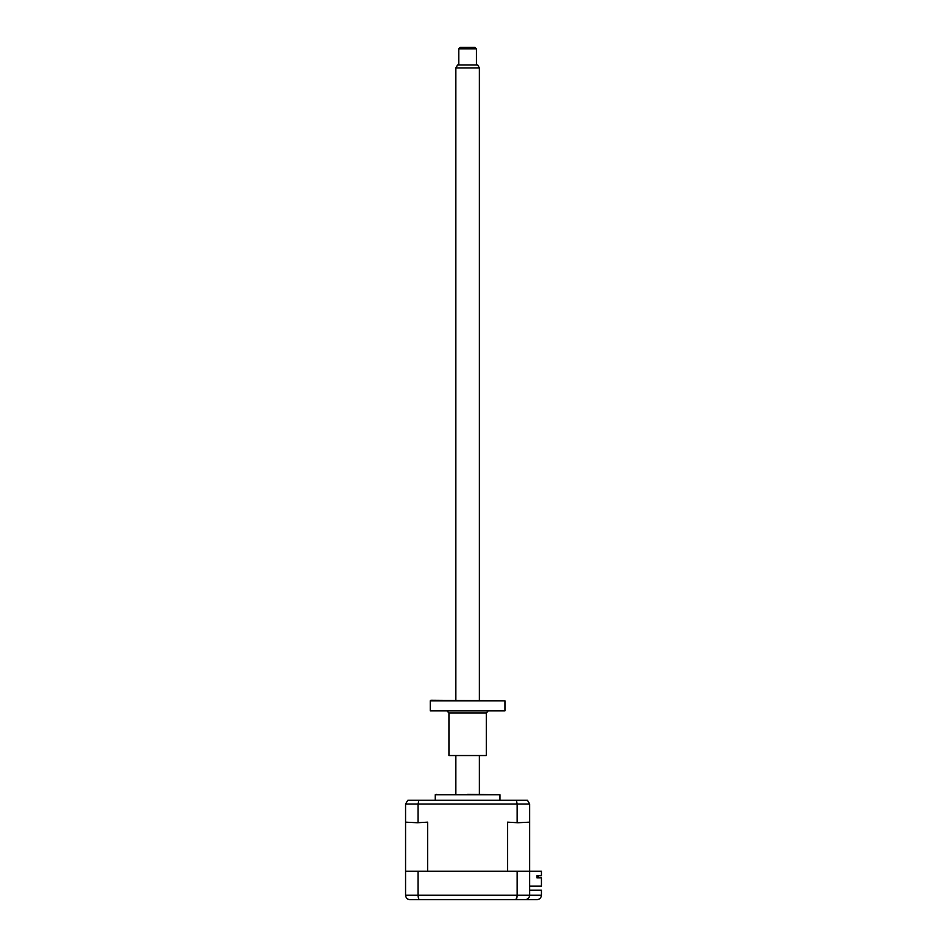 <?xml version="1.0" encoding="UTF-8"?>
<svg xmlns="http://www.w3.org/2000/svg" width="947" height="947" viewBox="0 0 947 947"><rect width="100%" height="100%" fill="white"/><g stroke="black" fill="none" stroke-linecap="round" stroke-linejoin="round"><path stroke-width="1.42" d="M516.849 897.922L515.594 899.65L409.98 899.65C407.352 899.449 405.884 897.981 405.565 895.235L541.435 895.235C541.151 897.898 539.683 899.366 537.02 899.65L515.594 899.65C516.529 899.449 517.05 897.969 517.157 895.235L517.157 871.264L529.669 871.264L529.669 895.235C529.349 897.969 527.881 899.449 525.265 899.65C527.917 899.366 529.397 897.898 529.669 895.235M430.861 899.65L452.915 899.65M482.319 899.65L504.384 899.65M522.022 899.65L525.265 899.65M419.639 899.65C418.704 899.449 418.183 897.969 418.077 895.235L418.077 871.264L517.157 871.264M529.669 890.239L541.435 890.239L541.435 895.235C541.151 897.898 539.683 899.366 537.02 899.65M405.565 895.235L405.565 871.264L418.077 871.264M435.265 800.239L435.265 794.758L499.969 794.758L467.617 794.367M538.346 875.679L538.346 877.005L536.949 877.005L536.949 877.881L536.949 875.679L541.435 875.679L541.435 871.264L529.669 871.264L529.669 804.062L527.467 800.239L407.778 800.239L405.565 804.062L407.778 800.239M529.669 886.12L541.435 886.12L541.435 877.881L536.949 877.881M507.604 822.15L517.891 822.742L507.604 822.15L507.604 871.264L427.642 871.264L427.642 822.15L417.343 822.742L427.642 822.15M405.565 871.264L405.565 822.15L417.343 822.742M418.077 822.15L418.077 804.062L418.858 800.239M405.565 822.15L405.565 804.062L517.157 804.062L516.387 800.239M529.669 822.15L517.891 822.742M517.157 822.15L517.157 804.062L529.669 804.062L527.467 800.239M476.436 48.818L458.798 48.818L460.266 47.35L474.968 47.35L476.436 48.818L476.436 65M458.798 48.818L458.798 65M479.383 67.935L455.85 67.935L457.555 65L477.679 65L479.383 67.935L479.383 700.247M479.383 756.132L479.383 794.367M455.85 67.935L455.85 700.247M455.85 756.132L455.85 794.367M430.861 700.247L504.964 700.839L430.269 700.839L430.861 700.247M504.964 710.866L430.269 710.866L504.964 710.866L504.964 700.839M486.296 755.54L448.937 755.54L486.296 755.54L486.296 712.925L448.937 712.925L447.469 711.457M435.265 794.758L436.733 794.367M499.969 800.239L499.969 794.758M430.269 710.866L430.269 700.839M486.296 712.925L487.764 711.457M448.937 755.54L448.937 712.925"/></g></svg>
